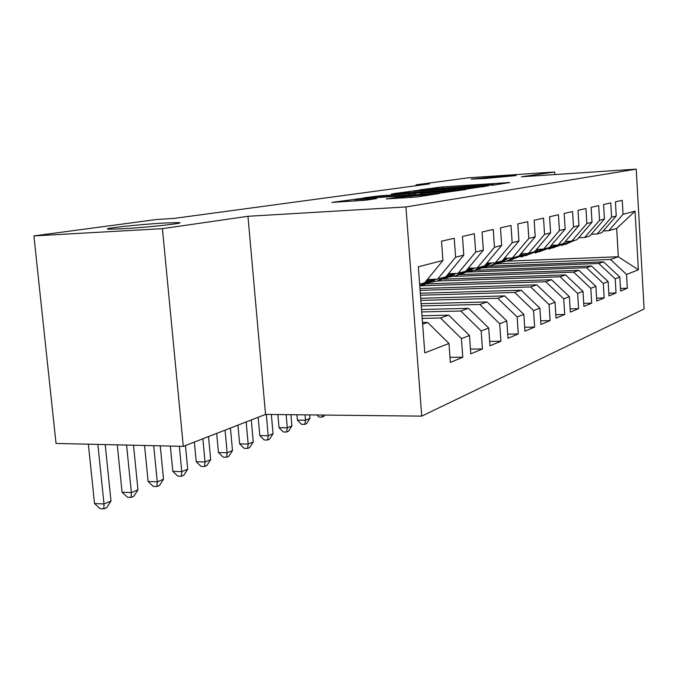<?xml version="1.0" encoding="UTF-8"?>
<svg xmlns="http://www.w3.org/2000/svg" width="678" height="678" viewBox="0 0 678 678"><rect width="100%" height="100%" fill="white"/><g stroke="black" fill="none" stroke-linecap="round" stroke-linejoin="round"><path stroke-width="1.02" d="M492.66 185.221L509.831 182.518L442.581 186.891L419.767 189.882L485.592 184.984L493.957 184.67L490.796 185.289L492.66 185.221M163.923 223.037C138.71 224.435 98.971 228.817 108.853 229.181L122.591 228.766C148.38 227.359 187.95 222.943 178.551 222.604L163.923 223.037M501.703 176.212L471.202 179.102L485.321 178.483L516.119 175.585L501.703 176.212M386.358 198.9L416.614 197.018L439.327 193.518L362.84 198.247L331.889 202.4L365.908 200.179L376.637 198.552L355.094 199.637L372.425 197.874L421.123 194.806L428.318 194.569L396.461 197.408L386.375 199.044M162.415 228.656L183.297 446.361L265.547 414.419L247.97 216.29L162.415 228.656L33.9 235.91L156.898 219.46L173.788 218.443L429.411 183.916L416.089 184.797L416.156 185.704M247.97 216.29L405.919 206.951L636.218 169.136L644.1 308.982L421.733 416.131L405.919 206.951M554.858 174.56L554.697 171.983L521.424 176.788L636.218 169.136M554.697 171.983L468.295 177.814L416.089 184.797M466.811 189.035L488.974 185.679L419.826 190.128L393.274 193.662L466.811 189.035M466.269 189.467L439.785 193.128L363.883 197.84L379.926 195.815L414.699 193.459L421.089 192.476L391.342 194.103L466.269 189.467M506.576 261.174L618.319 256.75L616.675 228.444L635.057 211.189L623.057 214.265L622.251 200.307L615.421 201.849L616.243 216.011L611.59 217.206L610.751 202.908L603.573 204.527L604.429 219.045L599.538 220.299L598.666 205.637L591.114 207.349L592.013 222.231L586.86 223.545L585.953 208.519L578.003 210.316L578.936 225.579L573.512 226.969L572.563 211.544L564.172 213.443L565.155 229.113L559.435 230.588L558.435 214.74L549.578 216.74L550.612 232.851L544.561 234.402L543.51 218.113L534.154 220.231L535.23 236.791L528.832 238.436L527.73 221.681L517.814 223.926L518.941 240.97L512.161 242.716L511 225.469L500.474 227.842L501.669 245.402L494.465 247.25L493.245 229.478L482.058 232.012L483.321 250.114L475.651 252.08L474.363 233.749L462.447 236.444L463.777 255.123L455.608 257.225L454.243 238.3L441.531 241.173L442.937 260.471L424.674 282.802L419.648 284.226M635.057 211.189L638.379 269.827L626.531 274.437L610.471 259.454L496.805 263.869M620.463 288.43L627.328 288.226L626.531 274.437M627.328 288.226L620.616 291.04L619.802 277.056L615.2 278.844L598.793 263.479L481.948 267.886M608.819 293.167L616.031 292.964L615.2 278.844M616.031 292.964L608.988 295.913L608.141 281.59L603.31 283.463L586.529 267.7L467.125 272.064M596.589 298.134L604.174 297.93L603.31 283.463M604.174 297.93L596.767 301.04L595.877 286.353L590.801 288.328L573.63 272.141L453.624 276.37M583.716 303.363L591.699 303.168L590.801 288.328M591.699 303.168L583.902 306.431L582.978 291.37L577.622 293.447L560.053 276.81L437.403 280.98M570.147 308.871L578.563 308.668L577.622 293.447M578.563 308.668L570.351 312.117L569.384 296.659L563.732 298.845L545.748 281.743L420.453 285.819M555.824 314.668L564.723 314.473L563.732 298.845M564.723 314.473L556.045 318.118L555.036 302.235L549.07 304.549L530.637 286.947L420.106 290.37M540.697 320.796L550.104 320.609L549.07 304.549M550.104 320.609L540.934 324.448L539.874 308.126L533.561 310.583L514.67 292.447L420.47 295.21M524.679 327.271L534.645 327.084L533.561 310.583M534.645 327.084L524.933 331.161L523.823 314.363L517.136 316.965L497.754 298.269L420.86 300.396M507.695 334.118L518.272 333.957L517.136 316.965M518.272 333.957L507.975 338.271L506.805 320.982L499.703 323.745L479.812 304.447L421.275 305.956M489.652 341.39L500.906 341.237L499.703 323.745M500.906 341.237L489.965 345.822L488.728 328.008L481.177 330.94L460.743 311.007L421.724 311.939M470.456 349.111L482.439 348.975L481.177 330.94M482.439 348.975L470.795 353.857L469.49 335.483L461.447 338.61L440.446 317.999L422.208 318.397M449.989 357.331L462.786 357.221L461.447 338.61M462.786 357.221L450.361 362.425L448.98 343.458L424.792 352.865L418.334 266.785L442.937 260.471M427.377 279.497L437.59 279.141L445.929 276.785L463.777 255.123M455.608 257.225L437.59 279.141M422.64 324.135L427.623 322.414L422.513 322.516M448.98 343.458L427.623 322.414M448.472 273.7L458.048 273.353L465.871 271.141L483.321 250.114M475.651 252.08L458.048 273.353M440.446 317.999L448.726 315.151L422.013 315.753M469.49 335.483L448.726 315.151M468.261 268.251L477.253 267.912L484.609 265.835L501.669 245.402M494.465 247.25L477.253 267.912M460.743 311.007L468.515 308.337L421.538 309.49M488.728 328.008L468.515 308.337M486.863 263.132L495.321 262.801L502.254 260.835L518.941 240.97M512.161 242.716L495.321 262.801M479.812 304.447L487.118 301.93L421.106 303.685M506.805 320.982L487.118 301.93M504.39 258.301L512.356 257.979L518.899 256.123L535.23 236.791M528.832 238.436L512.356 257.979M497.754 298.269L504.635 295.896L420.699 298.278M523.823 314.363L504.635 295.896M520.916 253.742L528.433 253.419L534.62 251.674L550.612 232.851M544.561 234.402L528.433 253.419M514.67 292.447L521.162 290.209L420.318 293.235M539.874 308.126L521.162 290.209M536.535 249.419L543.646 249.114L549.502 247.462L565.155 229.113M559.435 230.588L543.646 249.114M530.637 286.947L536.781 284.828L419.97 288.523M555.036 302.235L536.781 284.828M551.316 245.334L558.045 245.038L563.596 243.47L578.936 225.579M573.512 226.969L558.045 245.038M545.748 281.743L551.561 279.743L426.301 283.887M569.384 296.659L551.561 279.743M565.291 241.495L571.707 241.173L576.978 239.681L592.013 222.231M586.86 223.545L571.707 241.173M560.053 276.81L565.571 274.912L443.793 279.116M582.978 291.37L565.571 274.912M578.622 237.775L584.69 237.495L589.699 236.08L604.429 219.045M599.538 220.299L584.69 237.495M573.63 272.141L578.868 270.336L459.887 274.598M595.877 286.353L578.868 270.336M591.258 234.274L597.03 234.003L601.793 232.656L616.243 216.011M611.59 217.206L597.03 234.003M586.529 267.7L591.504 265.988L474.49 270.319M608.141 281.59L591.504 265.988M603.284 230.944L608.776 230.681L616.675 228.444M623.057 214.265L608.776 230.681M598.793 263.479L603.53 261.844L489.211 266.208M619.802 277.056L603.53 261.844M33.9 235.91L56.028 443.446L183.297 446.361M265.547 414.419L421.733 416.131M610.471 259.454L618.319 256.75L638.379 269.827M484.126 186.272L421.606 190.204L414.19 191.188L464.049 188.204L484.126 186.272L484.16 186.755M439.505 192.035L455.972 190.391L448.844 190.637L419.962 193.205L439.505 192.035L439.581 193.137M569.571 241.266L567.791 242.512L555.968 246.716M574.537 240.368L565.528 244.36M571.096 241.199L561.664 245.461M562.401 245.207L572.215 241.029M556.485 245.105L542.815 250.436M562.079 243.894L552.858 247.979M558.096 245.029L548.807 249.14M549.578 248.868L559.647 244.589M324.694 415.063L323.872 416.36L322.177 417.072L318.991 417.029L316.973 414.978M322.542 415.038L322.177 417.072M542.739 249.157L529.01 254.352M552.07 245.3L549.977 246.902M549.002 247.597L539.561 251.784M544.815 248.784L535.306 252.996M536.112 252.708L546.451 248.326M305.041 414.851L305.498 420.233L309.931 418.385L309.634 414.902M309.931 418.385L306.575 423.631L304.803 424.377L301.566 424.326L297.396 420.123L296.93 414.758M297.396 420.123L305.498 420.233L304.803 424.377M528.238 253.428L514.475 258.462M538.103 249.36L534.637 251.911L525.586 255.776M530.857 252.741L521.111 257.055M521.958 256.742L532.569 252.25M286.133 414.639L287.277 427.801L291.913 425.877L290.947 414.699M291.913 425.877L288.481 431.242L286.625 432.022L283.328 431.962L279.039 427.674L277.887 414.555M279.039 427.674L287.277 427.801L286.625 432.022M513.288 257.716L506.178 261.318L499.169 262.784M523.399 253.631L520.17 256.013L510.881 259.971M516.161 256.894L506.169 261.318M507.059 260.996L517.967 256.386M519.873 254.97L521.501 253.716M266.301 414.428L268.191 435.734L273.048 433.717L271.353 414.478M273.048 433.717L269.522 439.208L267.581 440.03L264.225 439.963L259.81 435.581L258.174 417.284M259.81 435.581L268.191 435.734L267.581 440.03M497.635 262.14L490.279 265.869L483.024 267.344M507.881 258.157L504.915 260.335L495.389 264.403M500.678 261.284L490.414 265.818M491.364 265.479L501.923 261.183L505.881 258.242M504.601 258.293L504 258.759M246.173 421.936L248.173 444.056L253.267 441.937L251.292 419.953M253.267 441.937L249.648 447.565L247.606 448.429L244.199 448.344L239.648 443.87L237.936 425.14M239.648 443.87L248.173 444.056L247.606 448.429M481.109 266.818L474.532 270.302L465.972 272.158M491.491 262.945L488.821 264.903L479.041 269.073M488.024 263.081L484.872 265.522M484.321 265.912L473.786 270.573M474.786 270.2L485.668 265.793L489.372 263.03M225.062 430.14L227.147 452.785L232.503 450.565L230.435 428.047M232.503 450.565L228.783 456.345L226.638 457.243L223.172 457.15L218.477 452.573L216.689 433.386M218.477 452.573L227.147 452.785L226.638 457.243M463.633 271.768L455.743 275.751L447.929 277.251M474.142 268.03L471.82 269.725L461.76 274.005M470.481 268.174L466.354 271.268L456.209 275.59M457.26 275.2L468.481 270.666L471.905 268.115M202.858 438.759L205.044 461.972L210.68 459.633L208.519 436.564M210.68 459.633L206.849 465.566L204.595 466.506L201.069 466.405L196.222 461.726L194.357 442.064M196.222 461.726L205.044 461.972L204.595 466.506M445.124 277.014L436.937 281.133L428.801 282.633M449.455 273.666L446.751 275.793M455.752 273.437L453.828 274.827L443.48 279.226M451.87 273.573L448.031 276.471L437.598 280.912M438.708 280.489L450.285 275.827L453.387 273.522M179.339 446.268L181.78 471.642L187.713 469.176L185.45 445.522M187.713 469.176L183.772 475.27L181.399 476.261L177.814 476.142L172.797 471.354L170.347 446.065M172.797 471.354L181.78 471.642L181.399 476.261M429.547 279.421L424.767 283.065L419.767 285.794M436.217 279.192L424.097 284.76M432.115 279.336L428.598 281.98L419.784 286.065M419.775 285.955L430.988 281.302L433.717 279.277M153.703 445.683L157.262 481.829L163.517 479.236L160.245 445.827M163.517 479.236L159.457 485.49L156.949 486.541L153.296 486.406L148.118 481.499L144.541 445.471M148.118 481.499L157.262 481.829L156.949 486.541M126.583 445.056L131.371 492.592L137.973 489.847L133.507 445.217M137.973 489.847L133.786 496.279L131.142 497.398L127.43 497.237L122.065 492.211L117.26 444.844M122.065 492.211L131.371 492.592L131.142 497.398M97.861 444.404L104.005 503.966L110.989 501.059L105.2 444.573M110.989 501.059L106.666 507.686L103.87 508.864L100.09 508.686L94.53 503.534L88.36 444.183M94.53 503.534L104.005 503.966L103.87 508.864M437.403 188.17L437.344 187.357M442.649 187.772L442.581 186.891M414.411 191.043L414.377 190.62M422.072 191.891L421.996 190.899M464.125 189.204L464.049 188.204M481.88 187.103L481.846 186.619M374.171 197.264L374.095 196.34M380.011 196.891L379.926 195.815M408.953 195.069L408.868 193.984M414.792 194.705L414.699 193.459M420.767 193.035L420.733 192.577M422.623 194.205L422.538 193.111M396.537 198.442L396.461 197.408M402.707 198.061L402.622 196.857M411.038 197.544L410.944 196.332M361.772 200.586L361.679 199.417M356.882 199.23L356.848 198.79M536.476 250.606L535.23 250.962M522.043 254.682L519.518 255.394M506.83 258.971L503.847 259.81M490.779 263.496L487.635 264.386M468.362 269.827L466.532 270.344M473.82 268.285L470.49 269.225M450.082 274.98L446.607 275.963M455.531 273.446L452.336 274.344M430.7 280.455L426.877 281.531M435.013 279.234L433.081 279.777M178.611 223.24L178.551 222.604M484.355 186.721L484.321 186.23M414.275 192.382L414.19 191.188M421.123 192.984L421.089 192.51M456.014 191.026L455.972 190.467M420.046 194.366L419.962 193.205M428.369 195.23L428.327 194.671M355.204 201.019L355.094 199.637M567.791 242.512L570.147 241.843M571.63 241.419L573.952 240.758M555.019 246.131L557.494 245.428M559.045 244.987L561.486 244.3M541.603 249.936L544.205 249.199M545.832 248.733L548.392 248.004M527.501 253.936L530.23 253.157M531.95 252.674L534.637 251.911M512.644 258.149L515.526 257.326M517.331 256.818L520.17 256.013M496.982 262.589L500.025 261.725M501.923 261.183L504.915 260.335M480.439 267.276L483.651 266.369M485.668 265.793L488.821 264.903M462.955 272.234L466.354 271.268M468.481 270.666L471.82 269.725M444.429 277.488L448.031 276.471M450.285 275.827L453.828 274.827M424.767 283.065L428.598 281.98M430.988 281.302L434.742 280.234"/></g></svg>
